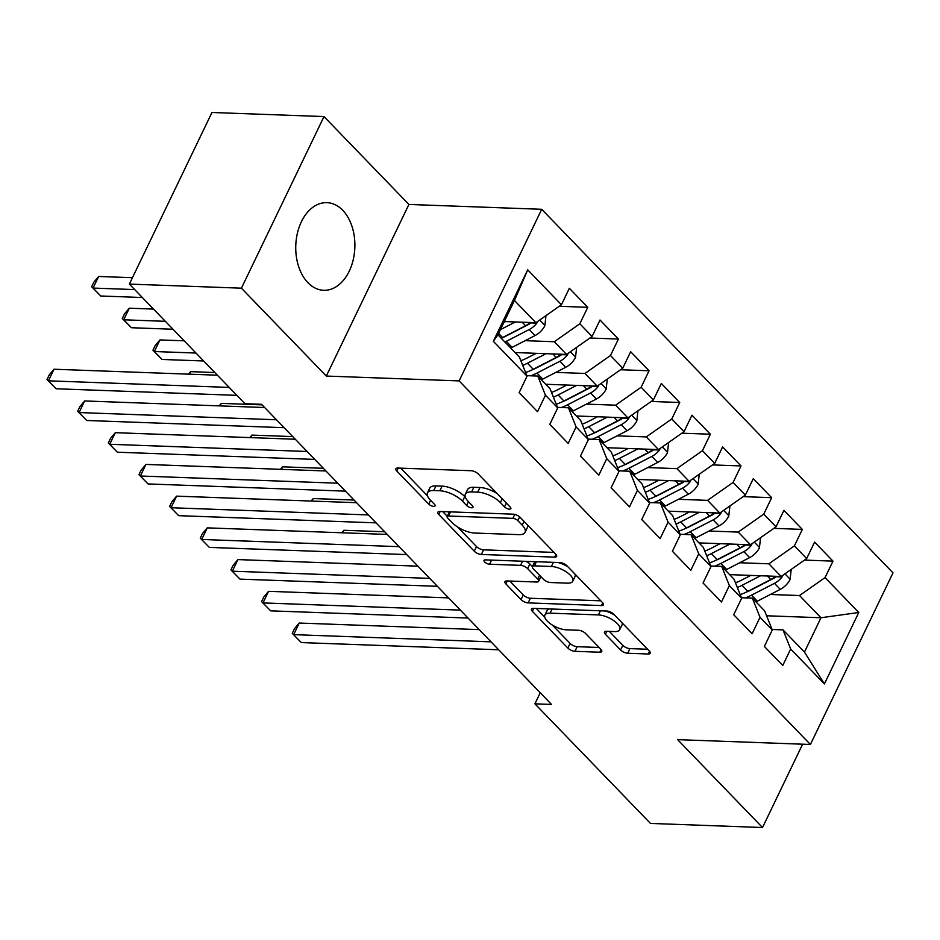 <?xml version="1.0" encoding="UTF-8"?>
<svg xmlns="http://www.w3.org/2000/svg" width="940" height="940" viewBox="0 0 940 940"><rect width="100%" height="100%" fill="white"/><g stroke="black" fill="none" stroke-linecap="round" stroke-linejoin="round"><path stroke-width="1.41" d="M509.48 509.151A3.866 1.551 -154.3 0 0 510.855 508.646A3.866 1.551 -154.3 0 0 510.22 507.083L478.26 473.995A5.523 2.221 -154.3 0 0 471.175 470.728L397.855 468.049A5.523 2.221 -154.3 0 0 395.893 468.778A5.523 2.221 -154.3 0 0 396.786 471.022L428.757 504.11A3.866 1.551 -154.3 0 0 433.716 506.39A3.866 1.551 -154.3 0 0 435.091 505.885A3.866 1.551 -154.3 0 0 434.456 504.31L430.32 500.033A17.66 7.097 -154.3 0 1 427.441 492.854A17.66 7.097 -154.3 0 1 433.728 490.539L439.838 490.762A17.66 7.097 -154.3 0 1 462.504 501.208L466.639 505.485A3.866 1.551 -154.3 0 0 471.598 507.776A3.866 1.551 -154.3 0 0 472.973 507.271A3.866 1.551 -154.3 0 0 472.338 505.697L468.202 501.408A17.66 7.097 -154.3 0 1 465.324 494.228A17.66 7.097 -154.3 0 1 471.61 491.926L477.72 492.149A17.66 7.097 -154.3 0 1 500.386 502.583L504.522 506.872A3.866 1.551 -154.3 0 0 509.48 509.151M342.724 210.29A43.851 29.551 92.1 0 0 326.909 202.652A43.851 29.551 92.1 0 0 297.451 233.003A43.851 29.551 92.1 0 0 307.897 282.646A43.851 29.551 92.1 0 0 323.713 290.296A43.851 29.551 92.1 0 0 353.181 259.933A43.851 29.551 92.1 0 0 342.724 210.29M620.588 649.975A5.523 2.221 -154.3 0 0 627.673 653.241L648.248 653.993A5.523 2.221 -154.3 0 0 650.21 653.277A5.523 2.221 -154.3 0 0 649.305 651.032L613.808 614.278A5.523 2.221 -154.3 0 0 606.723 611.024L533.403 608.345A5.523 2.221 -154.3 0 0 531.441 609.061A5.523 2.221 -154.3 0 0 532.334 611.306L567.842 648.059A5.523 2.221 -154.3 0 0 574.928 651.314L599.767 652.219A5.523 2.221 -154.3 0 0 601.729 651.502A5.523 2.221 -154.3 0 0 600.836 649.258L585.644 633.536A5.523 2.221 -154.3 0 0 578.558 630.27L566.232 629.823A14.758 5.934 -154.3 0 1 550.957 624.148A14.758 5.934 -154.3 0 1 544.883 615.089A14.758 5.934 -154.3 0 1 550.135 613.162L598.404 614.925A14.758 5.934 -154.3 0 1 613.691 620.6A14.758 5.934 -154.3 0 1 619.754 629.647A14.758 5.934 -154.3 0 1 614.502 631.586L606.465 631.292A5.523 2.221 -154.3 0 0 604.502 632.009A5.523 2.221 -154.3 0 0 605.395 634.253L620.588 649.975L622.82 645.345A5.523 2.221 -154.3 0 0 629.906 648.6L647.59 649.246M551.51 704.436L261.532 404.306L244.929 403.695L129.368 284.091L241.416 288.18L326.321 376.059L459.12 380.9L810.409 744.48L677.611 739.639L762.516 827.517L650.468 823.428L534.907 703.825L551.51 704.436M554.671 557.138A5.523 2.221 -154.3 0 0 556.633 556.421A5.523 2.221 -154.3 0 0 555.728 554.177L520.231 517.435A5.523 2.221 -154.3 0 0 513.146 514.168L439.826 511.489A5.523 2.221 -154.3 0 0 437.864 512.218A5.523 2.221 -154.3 0 0 438.757 514.462L474.265 551.204A5.523 2.221 -154.3 0 0 481.351 554.471L554.671 557.138L555.975 554.436M567.02 565.856L602.516 602.599A5.523 2.221 -154.3 0 1 603.421 604.843A5.523 2.221 -154.3 0 1 601.459 605.572L528.139 602.893A5.523 2.221 -154.3 0 1 521.054 599.626L505.861 583.904A5.523 2.221 -154.3 0 1 504.956 581.66A5.523 2.221 -154.3 0 1 506.919 580.944L536.658 582.024A5.523 2.221 -154.3 0 0 538.62 581.308A5.523 2.221 -154.3 0 0 537.727 579.063L527.645 568.63A5.523 2.221 -154.3 0 0 520.56 565.363L489.599 564.235A3.866 1.551 -154.3 0 1 485.604 562.755A3.866 1.551 -154.3 0 1 484.018 560.381A3.866 1.551 -154.3 0 1 485.393 559.876L559.935 562.59A5.523 2.221 -154.3 0 1 567.02 565.856M459.12 380.9L541.71 209.291L893 572.871L810.409 744.48M493.336 341.279L527.716 269.851L561.438 304.748L535.906 322.702L514.45 300.495L497.93 334.816L493.336 341.279L527.058 376.176L519.139 392.65L537.527 411.685L545.447 395.211L557.714 407.901L549.794 424.375L568.183 443.41L576.103 426.936L588.37 439.638L580.438 456.1L598.839 475.135L606.758 458.673L619.025 471.363L611.094 487.825L629.495 506.86L637.414 490.398L649.669 503.088L641.75 519.55L660.139 538.585L668.07 522.123L680.325 534.813L672.405 551.275L690.794 570.31L698.726 553.848L710.981 566.538L703.061 583L721.45 602.035L729.37 585.573L741.636 598.263L733.717 614.725L752.106 633.76L760.025 617.298L772.292 629.988L764.361 646.45L782.761 665.485L790.681 649.023L783.008 629.87L804.464 652.078L820.984 617.756L799.529 595.537L770.377 594.48M559.265 306.287L587.759 307.321L569.358 288.286L561.438 304.748M587.759 307.321L579.827 323.783L592.094 336.473L566.562 354.427L515.061 352.547M589.909 338.012L618.402 339.046L600.014 320.011L592.094 336.473M618.402 339.046L610.483 355.508L622.738 368.21L597.217 386.152L545.717 384.272M620.564 369.737L649.058 370.771L630.67 351.736L622.738 368.21M649.058 370.771L641.139 387.245L653.394 399.935L627.873 417.877L576.373 415.997M651.22 401.462L679.714 402.496L661.325 383.461L653.394 399.935M679.714 402.496L671.795 418.97L684.05 431.66L658.517 449.602L607.029 447.722M681.876 433.187L710.37 434.221L691.969 415.186L684.05 431.66M710.37 434.221L702.439 450.695L714.706 463.385L689.173 481.327L637.684 479.447M712.532 464.912L741.025 465.946L722.625 446.911L714.706 463.385M741.025 465.946L733.094 482.42L745.361 495.11L719.829 513.052L668.328 511.172M743.176 496.637L771.67 497.683L753.281 478.648L745.361 495.11M771.67 497.683L763.75 514.145L776.017 526.835L750.484 544.777L698.984 542.897M773.832 528.362L802.325 529.408L783.937 510.373L776.017 526.835M802.325 529.408L794.406 545.87L806.661 558.56L781.14 576.502L729.64 574.634M804.487 560.087L832.981 561.133L814.592 542.098L806.661 558.56M832.981 561.133L825.062 577.595L858.772 612.492L824.404 683.92L790.681 649.023M741.425 597.746L752.352 598.134L764.62 610.836L772.292 629.988M760.025 617.298L752.352 598.134M766.593 615.77L820.984 617.756L858.772 612.492M825.062 577.595L799.529 595.537M710.769 566.009L721.709 566.409L733.964 579.099L741.636 598.263M729.37 585.573L721.709 566.409M781.14 576.502L768.873 563.812L739.721 562.755M794.406 545.87L768.873 563.812M680.125 534.284L691.053 534.684L703.308 547.374L710.981 566.538M698.726 553.848L691.053 534.684M750.484 544.777L738.217 532.087L709.066 531.029M763.75 514.145L738.217 532.087M649.47 502.559L660.397 502.959L672.652 515.649L680.325 534.813M668.07 522.123L660.397 502.959M719.829 513.052L707.573 500.362L678.41 499.305M733.094 482.42L707.573 500.362M618.814 470.834L629.741 471.234L642.008 483.924L649.669 503.088M637.414 490.398L629.741 471.234M689.173 481.327L676.918 468.637L647.754 467.579M702.439 450.695L676.918 468.637M588.158 439.109L599.086 439.509L611.352 452.199L619.025 471.363M606.758 458.673L599.086 439.509M658.517 449.602L646.262 436.912L617.098 435.855M671.795 418.97L646.262 436.912M557.502 407.384L568.43 407.784L580.697 420.474L588.37 439.638M576.103 426.936L568.43 407.784M627.873 417.877L615.606 405.187L586.454 404.118M641.139 387.245L615.606 405.187M526.846 375.659L537.786 376.059L550.041 388.749L557.714 407.901M545.447 395.211L537.786 376.059M597.217 386.152L584.95 373.462L555.798 372.393M610.483 355.508L584.95 373.462M497.93 334.816L519.385 357.024L527.058 376.176M566.562 354.427L554.295 341.737L525.143 340.668M579.827 323.783L554.295 341.737M540.23 692.768L534.907 703.825M762.516 827.517L802.619 744.198M326.321 376.059L408.912 204.45L324.006 116.572L241.416 288.18M324.006 116.572L211.958 112.483L129.368 284.091M408.912 204.45L541.71 209.291M772.081 629.471L783.008 629.87M535.906 322.702L504.322 321.551M527.716 269.851L514.45 300.495M804.464 652.078L824.404 683.92M497.237 493.641A17.66 7.097 -154.3 0 0 479.952 487.507L477.72 492.149M465.324 494.228L467.556 489.599A17.66 7.097 -154.3 0 1 473.842 487.284L479.952 487.507M427.441 492.854L429.674 488.213A17.66 7.097 -154.3 0 1 435.96 485.91L442.07 486.121A17.66 7.097 -154.3 0 1 464.736 496.567L465.335 497.19M400.734 468.155L427.453 495.815M457.51 526.917L476.498 546.563A5.523 2.221 -154.3 0 0 483.583 549.83L554.013 552.403M442.705 511.595L447.252 516.295M517.834 520.654A3.866 1.551 -154.3 0 0 512.876 518.363L448.521 516.013A3.866 1.551 -154.3 0 0 447.146 516.518A3.866 1.551 -154.3 0 0 447.769 518.093L452.14 522.605A17.66 7.097 -154.3 0 0 474.794 533.051L518.786 534.649A17.66 7.097 -154.3 0 0 525.072 532.346A17.66 7.097 -154.3 0 0 522.194 525.166L517.834 520.654L519.644 516.894M449.402 511.842A3.866 1.551 -154.3 0 0 449.379 511.889L447.146 516.518M525.072 532.346L527.305 527.704A17.66 7.097 -154.3 0 0 527.293 524.743M600.801 600.824L530.371 598.251L528.139 602.893M509.809 581.049L523.286 594.996A5.523 2.221 -154.3 0 0 530.371 598.251M538.62 581.308L540.853 576.667A5.523 2.221 -154.3 0 0 540.876 576.62M532.428 566.632L529.878 563.988A5.523 2.221 -154.3 0 0 525.589 561.345M567.513 583.153A14.758 5.934 -154.3 0 0 572.765 581.226A14.758 5.934 -154.3 0 0 566.691 572.166A14.758 5.934 -154.3 0 0 551.416 566.491L534.413 565.868A5.523 2.221 -154.3 0 0 532.451 566.585A5.523 2.221 -154.3 0 0 533.344 568.829L543.426 579.263A5.523 2.221 -154.3 0 0 550.511 582.53L567.513 583.153M572.765 581.226L574.998 576.584A14.758 5.934 -154.3 0 0 574.998 574.117M568.089 566.973A14.758 5.934 -154.3 0 0 557.996 562.519M534.884 561.685A5.523 2.221 -154.3 0 0 534.684 561.956L532.451 566.585M609.343 631.398L622.82 645.345M619.754 629.647L621.986 625.018A14.758 5.934 -154.3 0 0 622.08 622.844M614.572 615.077A14.758 5.934 -154.3 0 0 604.984 610.953M549.054 608.909A14.758 5.934 -154.3 0 0 547.115 610.448L544.883 615.089M552.297 625.018L570.075 643.418A5.523 2.221 -154.3 0 0 577.16 646.685L599.121 647.484M536.282 608.45L544.801 617.251M505.532 321.586L503.887 322.432M515.367 321.95L500.421 329.646M545.987 315.617L544.859 325.698A14.899 9.236 136 0 1 535.06 335.568L512.112 347.377A43.005 26.649 136 0 1 510.737 348.07M530.219 322.49A14.899 9.236 136 0 1 525.554 325.734L502.618 337.542A43.005 26.649 136 0 1 501.231 338.236A35.697 22.125 136 0 0 505.755 336.203L528.703 324.382A7.591 4.7 136 0 0 530.877 322.913L536.846 323.137L537.574 321.527M132.434 277.7L98.641 276.478L93.06 288.063L100.733 295.994L142.328 297.522M504.909 342.043A43.005 26.649 -44 0 0 506.296 341.349L529.232 329.541A14.899 9.236 -44 0 0 536.846 323.137M134.667 289.591L93.06 288.063L91.65 286.771L93.871 282.129L98.641 276.478M100.733 295.994L91.65 286.771M217.387 375.201L54.003 369.232L48.422 380.829L229.207 387.421M56.083 388.761L47 379.537L56.083 388.761L236.868 395.352M47 379.537L49.233 374.896L54.003 369.232M536.188 353.322L526.905 358.093A35.697 22.125 136 0 1 520.854 360.666M546.023 353.675L527.446 363.24A43.005 26.649 136 0 1 522.746 365.39M576.643 347.342L575.503 357.423A14.899 9.236 136 0 1 565.716 367.293L542.768 379.102A43.005 26.649 136 0 1 541.393 379.795M560.875 354.215A14.899 9.236 136 0 1 556.21 357.459L533.262 369.267A43.005 26.649 136 0 1 525.589 372.498M153.502 309.084L129.297 308.203L123.716 319.788L131.388 327.719L172.983 329.247M530.736 375.8A43.005 26.649 -44 0 0 536.952 373.074L559.888 361.265A14.899 9.236 -44 0 0 567.502 354.862L568.23 353.252M567.502 354.862L561.533 354.639A7.591 4.7 136 0 1 559.359 356.119L536.411 367.928A35.697 22.125 136 0 1 531.911 369.949M165.322 321.315L123.716 319.788L122.294 318.495L124.527 313.854L129.297 308.203M131.388 327.719L122.294 318.495M566.844 385.048L557.561 389.818A35.697 22.125 136 0 1 551.51 392.391M576.678 385.4L558.101 394.964A43.005 26.649 136 0 1 553.39 397.115M607.299 379.067L606.159 389.148A14.899 9.236 136 0 1 596.36 399.018L573.423 410.827A43.005 26.649 136 0 1 572.049 411.52M591.53 385.94A14.899 9.236 136 0 1 586.865 389.184L563.918 400.992A43.005 26.649 136 0 1 556.245 404.224M184.158 340.809L159.953 339.928L154.371 351.525L162.032 359.456L203.639 360.972M561.391 407.525A43.005 26.649 -44 0 0 567.596 404.799L590.543 392.99A14.899 9.236 -44 0 0 598.157 386.587L598.886 384.977M598.157 386.587L592.177 386.363A7.591 4.7 136 0 1 590.003 387.844L567.067 399.653A35.697 22.125 136 0 1 562.567 401.674M195.978 353.041L154.371 351.525L152.95 350.221L155.182 345.591L159.953 339.928M162.032 359.456L152.95 350.221M264.645 407.525L84.659 400.957L79.078 412.554L276.454 419.757M86.739 420.486L77.656 411.262L86.739 420.486L284.115 427.688M77.656 411.262L79.888 406.62L84.659 400.957M295.289 439.25L115.315 432.682L109.733 444.279L307.11 451.482M117.394 452.211L108.312 442.987L117.394 452.211L314.771 459.413M108.312 442.987L110.544 438.346L115.315 432.682M597.488 416.772L588.217 421.543A35.697 22.125 136 0 1 582.154 424.128M607.322 417.125L588.745 426.69A43.005 26.649 136 0 1 584.046 428.84M637.955 410.792L636.815 420.885A14.899 9.236 136 0 1 627.015 430.743L604.079 442.552A43.005 26.649 136 0 1 602.693 443.245M622.174 417.666A14.899 9.236 136 0 1 617.51 420.909L594.573 432.717A43.005 26.649 136 0 1 586.889 435.948M214.814 372.534L190.608 371.653L189.387 374.179M592.047 439.25A43.005 26.649 -44 0 0 598.251 436.524L621.199 424.716A14.899 9.236 -44 0 0 628.801 418.312L629.542 416.702M628.801 418.312L622.832 418.089A7.591 4.7 136 0 1 620.659 419.569L597.722 431.378A35.697 22.125 136 0 1 593.211 433.399M188.505 374.144L190.608 371.653M628.143 448.498L618.873 453.268A35.697 22.125 136 0 1 612.809 455.853M637.978 448.85L619.401 458.426A43.005 26.649 136 0 1 614.701 460.577M668.61 442.517L667.471 452.61A14.899 9.236 136 0 1 657.671 462.468L634.735 474.289A43.005 26.649 136 0 1 633.349 474.97M652.83 449.39A14.899 9.236 136 0 1 648.165 452.634L625.229 464.454A43.005 26.649 136 0 1 617.545 467.685M262.072 404.87L221.264 403.378L220.042 405.904M622.703 470.975A43.005 26.649 -44 0 0 628.907 468.261L651.843 456.44A14.899 9.236 -44 0 0 659.457 450.037L660.197 448.427M659.457 450.037L653.488 449.814A7.591 4.7 136 0 1 651.314 451.294L628.378 463.103A35.697 22.125 136 0 1 623.866 465.124M219.161 405.869L221.264 403.378M325.945 470.975L145.959 464.419L140.377 476.004L337.765 483.207M148.05 483.936L138.956 474.712L148.05 483.936L345.427 491.138M138.956 474.712L141.188 470.071L145.959 464.419M356.601 502.7L176.614 496.144L171.033 507.729L368.421 514.932M178.694 515.672L169.611 506.437L178.694 515.672L376.082 522.863M169.611 506.437L171.844 501.796L176.614 496.144M658.799 480.223L649.528 484.993A35.697 22.125 136 0 1 643.465 487.578M668.634 480.575L650.057 490.151A43.005 26.649 136 0 1 645.357 492.302M699.254 474.242L698.126 484.335A14.899 9.236 136 0 1 688.327 494.193L665.391 506.014A43.005 26.649 136 0 1 664.004 506.695M683.486 481.127A14.899 9.236 136 0 1 678.821 484.359L655.885 496.179A43.005 26.649 136 0 1 648.201 499.41M292.716 436.595L251.92 435.103L250.698 437.629M653.359 502.7A43.005 26.649 -44 0 0 659.563 499.986L682.499 488.166A14.899 9.236 -44 0 0 690.113 481.762L690.841 480.152M690.113 481.762L684.144 481.55A7.591 4.7 136 0 1 681.97 483.019L659.022 494.828A35.697 22.125 136 0 1 654.522 496.849M249.817 437.594L251.92 435.103M387.257 534.425L207.27 527.869L201.689 539.466L399.065 546.657M209.35 547.397L200.267 538.162L209.35 547.397L406.738 554.588M200.267 538.162L202.5 533.532L207.27 527.869M689.455 511.947L680.184 516.718A35.697 22.125 136 0 1 674.121 519.303M699.289 512.312L680.713 521.876A43.005 26.649 136 0 1 676.013 524.027M729.91 505.967L728.77 516.06A14.899 9.236 136 0 1 718.982 525.918L696.035 537.739A43.005 26.649 136 0 1 694.66 538.42M714.141 512.852A14.899 9.236 136 0 1 709.477 516.084L686.541 527.904A43.005 26.649 136 0 1 678.856 531.135M323.372 468.32L282.564 466.828L281.354 469.354M684.014 534.425A43.005 26.649 -44 0 0 690.218 531.711L713.155 519.89A14.899 9.236 -44 0 0 720.769 513.487L721.497 511.877M720.769 513.487L714.8 513.275A7.591 4.7 136 0 1 712.626 514.744L689.678 526.553A35.697 22.125 136 0 1 685.178 528.574M280.473 469.319L282.564 466.828M417.912 566.162L237.926 559.594L232.345 571.191L429.721 578.382M240.006 579.122L230.923 569.887L240.006 579.122L437.394 586.313M230.923 569.887L233.155 565.257L237.926 559.594M720.111 543.673L710.828 548.455A35.697 22.125 136 0 1 704.777 551.028M729.945 544.037L711.368 553.601A43.005 26.649 136 0 1 706.668 555.752M760.566 537.692L759.426 547.785A14.899 9.236 136 0 1 749.638 557.643L726.691 569.464A43.005 26.649 136 0 1 725.316 570.145M744.797 544.577A14.899 9.236 136 0 1 740.133 547.809L717.185 559.629A43.005 26.649 136 0 1 709.512 562.86M354.028 500.045L313.22 498.553L312.01 501.079M714.659 566.162A43.005 26.649 -44 0 0 720.863 563.436L743.81 551.615A14.899 9.236 -44 0 0 751.424 545.212L752.153 543.602M751.424 545.212L745.443 545A7.591 4.7 136 0 1 743.27 546.469L720.334 558.289A35.697 22.125 136 0 1 715.834 560.299M311.116 501.044L313.22 498.553M448.556 597.887L268.582 591.319L263 602.916L460.377 610.119M270.661 610.847L261.579 601.612L270.661 610.847L468.038 618.05M261.579 601.612L263.811 596.982L268.582 591.319M750.755 575.398L741.484 580.18A35.697 22.125 136 0 1 735.421 582.753M760.589 575.762L742.024 585.326A43.005 26.649 136 0 1 737.312 587.476M791.221 569.417L790.082 579.51A14.899 9.236 136 0 1 780.282 589.368L757.346 601.189A43.005 26.649 136 0 1 755.971 601.87M775.453 576.302A14.899 9.236 136 0 1 770.788 579.534L747.841 591.354A43.005 26.649 136 0 1 740.168 594.585M384.683 531.77L343.876 530.278L342.665 532.804M745.314 597.887A43.005 26.649 -44 0 0 751.518 595.161L774.466 583.341A14.899 9.236 -44 0 0 782.068 576.937L782.809 575.339M782.068 576.937L776.099 576.725A7.591 4.7 136 0 1 773.925 578.194L750.99 590.014A35.697 22.125 136 0 1 746.477 592.036M341.772 532.769L343.876 530.278M479.212 629.612L299.237 623.044L293.656 634.641L491.032 641.844M301.317 642.572L292.234 633.349L301.317 642.572L498.694 649.775M292.234 633.349L294.467 628.707L299.237 623.044M502.219 498.788L500.386 502.583M473.842 487.284L471.61 491.926M468.473 501.69L466.639 505.485M464.736 496.567L462.504 501.208M442.07 486.121L439.838 490.762M435.96 485.91L433.728 490.539M430.591 500.303L428.757 504.11M398.207 468.061L396.786 471.022M506.355 503.065L504.522 506.872M483.583 549.83L481.351 554.471M476.498 546.563L474.265 551.204M440.179 511.513L438.757 514.462M514.779 514.427L512.876 518.363M450.507 511.889L448.521 516.013M524.027 521.359L522.194 525.166M602.763 602.857L601.459 605.572M523.286 594.996L521.054 599.626M507.283 580.955L505.861 583.904M539.548 575.256L537.727 579.063M529.878 563.988L527.645 568.63M522.546 561.227L520.56 565.363M491.596 560.099L489.599 564.235M553.402 562.355L551.416 566.491M536.399 561.732L534.413 565.868M606.817 631.304L605.395 634.253M600.402 610.789L598.404 614.925M552.133 609.026L550.135 613.162M601.071 649.516L599.767 652.219M577.16 646.685L574.928 651.314M570.075 643.418L567.842 648.059M533.755 608.356L532.334 611.306M649.552 651.291L648.248 653.993M629.906 648.6L627.673 653.241M544.894 325.393L539.713 320.023M502.618 337.542L498.611 333.406M512.112 347.377L506.296 341.349M525.554 325.734L522.147 322.197M535.06 335.568L529.232 329.541M575.55 357.118L570.369 351.748M533.262 369.267L527.446 363.24M542.768 379.102L536.952 373.074M556.21 357.459L552.79 353.922M565.716 367.293L559.888 361.265M606.194 388.843L601.013 383.485M563.918 400.992L558.101 394.964M573.423 410.827L567.596 404.799M586.865 389.184L583.446 385.647M596.36 399.018L590.543 392.99M636.85 420.568L631.668 415.21M594.573 432.717L588.745 426.69M604.079 442.552L598.251 436.524M617.51 420.909L614.102 417.372M627.015 430.743L621.199 424.716M667.506 452.293L662.324 446.935M625.229 464.454L619.401 458.426M634.735 474.289L628.907 468.261M648.165 452.634L644.758 449.097M657.671 462.468L651.843 456.44M698.161 484.018L692.98 478.66M655.885 496.179L650.057 490.151M665.391 506.014L659.563 499.986M678.821 484.359L675.414 480.822M688.327 494.193L682.499 488.166M728.817 515.743L723.636 510.385M686.541 527.904L680.713 521.876M696.035 537.739L690.218 531.711M709.477 516.084L706.058 512.559M718.982 525.918L713.155 519.89M759.461 547.468L754.28 542.11M717.185 559.629L711.368 553.601M726.691 569.464L720.863 563.436M740.133 547.809L736.713 544.284M749.638 557.643L743.81 551.615M790.117 579.193L784.935 573.835M747.841 591.354L742.024 585.326M757.346 601.189L751.518 595.161M770.788 579.534L767.369 576.009M780.282 589.368L774.466 583.341"/></g></svg>

